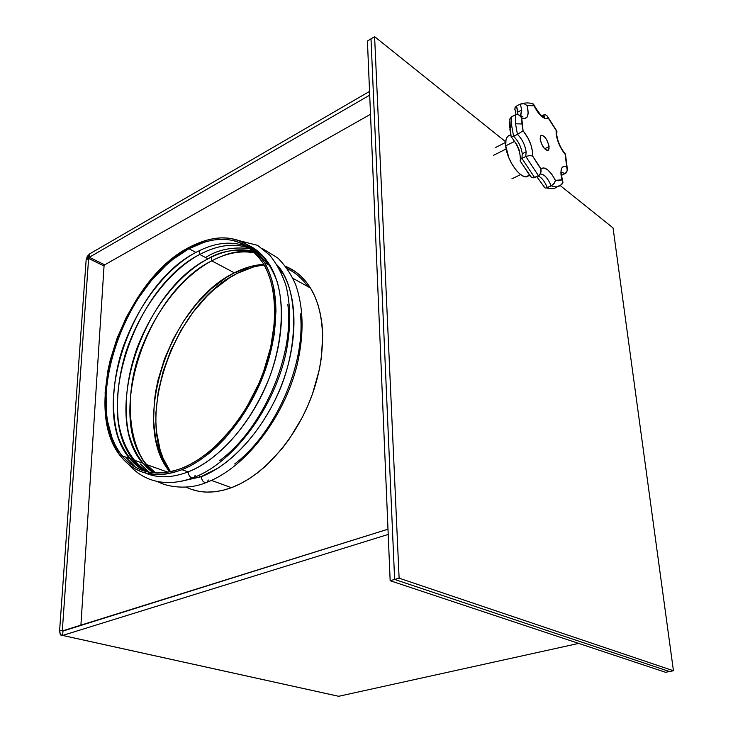 <?xml version="1.0" encoding="UTF-8"?>
<svg xmlns="http://www.w3.org/2000/svg" width="733" height="733" viewBox="0 0 733 733"><rect width="100%" height="100%" fill="white"/><g stroke="black" fill="none" stroke-linecap="round" stroke-linejoin="round"><path stroke-width="1.1" d="M673.444 670.75L613.054 227.926L560.214 185.541L613.054 227.926L673.444 670.75L669.495 671.529L673.444 670.75L399.119 578.172L394.629 579.446L669.495 671.529L394.629 579.446L370.999 38.849L394.629 579.446L399.119 578.172L673.444 670.75M505.669 141.781L374.6 36.65L399.119 578.172L374.6 36.65L370.999 38.849L374.6 36.65L505.669 141.781M549.099 146.563L548.431 150.109C544.921 150.494 542.163 146.829 540.166 139.123L541.339 143.476L544.518 148.689L547.056 150.448L548.339 150.192L549.054 148.826L548.861 145.189L546.497 139.398L543.904 136.21L541.55 135.248L540.514 136.045L540.166 139.123L540.835 135.614C544.353 135.229 547.111 138.885 549.099 146.563L544.601 148.781L549.099 146.563M493.511 155.341L506.173 148.955L493.511 155.341M510.727 134.78L507.749 136.311C505.99 138.079 505.321 141.267 505.724 145.858L514.639 141.341L505.724 145.858L506.008 139.627L507.474 136.585L508.986 135.495M561.414 177.459L561.588 175.819L562.944 182.499L561.102 184.835C558.583 187.117 555.275 187.437 551.179 185.816L547.34 187.63C551.372 189.215 554.643 188.922 557.162 186.741C554.643 188.922 551.372 189.215 547.34 187.63C544.619 181.216 541.504 177.322 537.985 175.938C541.504 177.322 544.619 181.216 547.34 187.63L552.838 184.743L554.716 182.572L555.44 180.364L551.775 174.234L547.698 169.818L543.877 167.866L540.936 168.709L538.755 165.85L532.607 156.01L532.552 151.786L531.013 145.079L528.053 138.134L523.078 130.795L521.969 123.959L515.537 123.795L517.452 134.396L523.078 130.795L521.731 117.885L524.452 118.627L527.073 117.152L528.172 113.139L527.183 105.598L532.103 105.186L533.981 105.754L537.637 111.947L541.669 116.474L545.407 118.618L548.229 118.031L556.109 130.355L556.191 134.148C557.373 141.652 560.369 148.378 565.18 154.333L566.691 166.867L564.007 166.345L562.028 167.674L561.386 168.993L560.882 172.777L561.964 179.777L558.986 180.776L555.44 180.364C549.961 170.267 545.132 166.382 540.936 168.709L532.607 156.01C532.79 147.489 529.611 139.087 523.078 130.795L517.452 134.396C522.116 138.977 525.011 144.786 526.138 151.823L522.281 153.738C521.163 146.71 518.277 140.919 513.604 136.356L511.698 125.774L509.829 129.035L511.698 125.774L513.604 136.356L517.452 134.396L515.537 123.795L515.446 114.779L511.634 116.767L511.698 125.774L511.634 116.767L509.847 118.948L510.269 126.727M509.609 119.91L511.634 116.767L516.325 114.476L518.176 114.623L520.228 115.878L521.731 117.885L519.046 115.008L517.251 114.43L515.446 114.779L515.537 123.795L521.969 123.959L521.731 117.885C527.558 119.882 529.373 115.787 527.183 105.598L533.981 105.754C539.47 115.878 544.225 119.974 548.229 118.031L556.109 130.355L556.613 136.659L558.189 142.074L560.608 147.507L565.18 154.333L566.691 166.867C562.385 165.227 560.498 167.976 561.038 175.141L561.698 176.8M511.194 136.97L509.847 129.072L510.48 129.86L511.158 137.144L517.452 134.396C522.116 138.977 525.011 144.786 526.138 151.823L525.781 156.45L521.914 158.365L534.595 177.569L538.462 175.709L525.781 156.45L521.914 158.365L522.281 153.738L526.138 151.823L525.781 156.45L529.638 155.598L532.607 156.01L529.638 155.598L525.781 156.45L538.462 175.709L539.928 174.454L541.046 171.632L540.936 168.709L540.817 172.631L539.259 175.187L533.734 177.844L531.251 177.239L520.256 161.159M518.002 114.568L516.527 106.065L520.302 104.077L521.74 110.014L517.965 111.984L521.74 110.014L520.283 115.933M565.235 173.529L561.533 175.288L566.6 172.328L567.369 169.635L566.691 166.867L567.287 170.578L565.995 173.025L565.235 173.529L561.661 172.337L565.235 173.529M529.281 174.866L526.807 176.607L523.756 176.332L520.21 174.298L516.481 170.642L511.781 163.816L508.876 157.815L505.724 145.858C506.778 161.535 522.959 182.297 528.621 175.627L529.538 175.178M509.875 135.238L510.809 135.184M519.486 150.833L516.536 143.943M543.703 115.741L544.656 116.932L543.703 115.741M542.457 115.988L543.968 114.769L545.636 114.907L547.01 115.805L548.229 118.031L547.294 116.116L545.636 114.907L543.135 115.063L541.687 115.796L543.135 115.063L542.209 116.171M557.3 186.622L561.102 184.835L557.3 186.622M517.965 111.984L516.527 106.065L520.302 104.077L521.74 110.014L520.769 115.502M561.854 184.377L562.944 182.499L561.964 179.777L555.44 180.364L554.203 183.332L551.179 185.816C547.67 177.872 544.005 173.95 540.203 174.042C544.005 173.95 547.67 177.872 551.179 185.816C555.275 187.437 558.583 187.117 561.102 184.835M544.088 187.025L545.187 188.024L546.534 187.932L545.187 188.024L544.17 187.208M544.005 186.75L543.941 185.816M530.051 175.975L532.011 177.643L534.595 177.569L521.914 158.365L520.595 159.327L520.082 160.774L520.595 159.327L521.914 158.365L522.281 153.738C521.163 146.71 518.277 140.919 513.604 136.356L511.13 137.098M514.823 109.354L515.244 107.183L516.527 106.065L514.914 107.879L515.033 110.097M515.867 111.508L515.189 110.463M527.183 105.598L524.122 103.71L520.302 104.077L524.122 103.71L527.183 105.598M533.981 105.754L533.258 103.958L533.981 105.754M532.781 103.811L533.258 103.958M556.109 130.355L556.924 131.766L556.109 130.355M264.182 264.961C255.368 265.896 246.471 268.663 237.492 273.253L235.568 272.227L237.492 273.253C173.556 303.645 132.471 421.53 170.487 471.74L163.074 458.253L160.17 450.099L156.578 432.094L155.9 422.419L155.955 412.413L158.246 391.734L163.322 370.724L170.981 350.062L180.987 330.381L193.036 312.295L206.743 296.389L214.1 289.425L229.539 277.798L237.492 273.253L253.554 266.959L261.516 265.3M231.454 487.683C214.375 493.785 199.248 493.584 186.054 487.069C199.248 493.584 214.375 493.785 231.454 487.683L222.859 490.331L214.476 491.806L206.376 492.109L198.643 491.266L191.34 489.314L198.643 491.266L206.376 492.109L214.476 491.806L222.859 490.331L231.454 487.683C262.048 476.377 293.887 441.504 310.352 399.613C326.808 357.704 326.212 313.412 310.462 288.014C326.212 313.412 326.808 357.704 310.352 399.613C293.887 441.504 262.048 476.377 231.454 487.683L211.397 480.39L231.454 487.683L240.158 483.881L231.454 487.683M367.425 41.039L390.158 580.701L665.564 672.298L669.495 671.529L665.564 672.298L390.158 580.701L367.425 41.039L370.999 38.849L394.629 579.446L669.495 671.529L394.629 579.446L390.158 580.701L394.629 579.446L370.999 38.849L367.425 41.039M88.611 258.456L62.351 630.197L59.575 631.067L86.146 259.876L88.611 258.456L62.351 630.197L64.302 630.627L62.351 630.197L62.497 630.893L387.995 529.18L62.965 631.049L62.653 635.429L62.965 631.049L62.351 630.197L59.575 631.067L86.146 259.876L87.254 256.431L89.508 253.966L88.611 258.456L86.146 259.876L89.508 253.966L369.542 91.396L89.508 253.966L89.279 257.283L104.709 264.824L104.049 265.978L88.611 258.456L89.279 257.283L104.709 264.824L370.513 114.266L104.709 264.824L104.049 265.978L88.611 258.456M80.896 625.432L104.049 265.978L80.896 625.432M338.71 696.286L578.694 643.409L338.71 696.286L62.653 635.429L388.215 534.43L62.653 635.429L60.317 634.595L59.575 631.067L60.683 635.016L338.71 696.286M369.707 95.143L89.279 257.283L369.707 95.143M288.087 267.463L294.593 271.137L300.585 275.883L305.991 281.674L310.737 288.463L314.769 296.214L318.021 304.846L320.458 314.292L322.034 324.453L322.712 335.228L321.329 358.153L319.258 370.055L312.441 394.042L307.768 405.853L302.317 417.361L289.361 438.893L282.013 448.688L265.997 465.767L257.53 472.867L248.881 478.924L240.158 483.881L248.881 478.924L257.53 472.867L265.997 465.767L282.013 448.688L289.361 438.893L302.317 417.361L307.768 405.853L312.441 394.042L319.258 370.055L321.329 358.153L322.712 335.228L322.034 324.453L320.458 314.292L318.021 304.846L314.769 296.214L310.737 288.463L305.991 281.674L300.585 275.883L294.593 271.137L285.586 266.381C295.628 270.376 303.92 277.587 310.462 288.014C303.92 277.587 295.628 270.376 285.586 266.381M188.079 471.905C218.791 459.893 251.217 423.592 268.36 380.29C285.494 336.969 285.558 291.514 270.202 265.777C264.457 256.22 257.191 249.385 248.423 245.271C260.572 251.107 270.138 263.211 277.111 281.573C284.816 307.64 281.701 344.602 269.304 377.861C245.482 436.914 208.658 464.273 188.079 471.905C188.867 476.615 190.873 478.447 194.098 477.394C190.873 478.447 188.867 476.615 188.079 471.905L181.986 469.697L188.079 471.905C172.026 478.017 157.723 478.374 145.189 472.959M188.986 247.433C220.954 230.803 246.141 235.879 264.558 262.661C279.859 288.435 279.685 334.065 262.46 377.577C245.225 421.081 212.717 457.584 181.986 469.697C156.321 478.915 136.127 474.737 121.394 457.181C79.732 409.115 122.686 281.041 188.986 247.433L180.987 252.28L165.411 264.567L150.815 279.887L137.63 297.69L126.259 317.389L117.033 338.38L110.252 359.995L107.852 370.834L105.14 392.146L105.332 412.386L108.511 430.867L111.214 439.223L114.66 446.873L118.81 453.754L123.657 459.774L129.164 464.859L135.293 468.937L141.991 471.96L149.22 473.875L156.908 474.627L164.98 474.187L173.373 472.547L181.986 469.697L190.745 465.638L199.55 460.397L208.291 454.011L216.886 446.553L225.223 438.077L240.745 418.461L254.104 396.022L264.65 371.796L268.709 359.372L274.179 334.642L275.974 310.994L275.489 299.907L274.096 289.48L271.824 279.814L268.718 270.999L264.824 263.12L260.197 256.238L254.91 250.402L249.009 245.656L242.577 242.027L235.696 239.517L228.43 238.133L220.853 237.868L213.046 238.701L205.084 240.598L188.986 247.433M201.273 476.707C231.958 464.914 264.21 429.043 281.142 386.172C298.065 343.282 297.937 298.175 282.452 272.539L277.23 265.144C299.843 289.187 299.192 353.856 274.371 401.437C250.155 448.669 219.964 469.569 201.273 476.707C202.051 481.343 204.021 483.157 207.164 482.149C204.021 483.157 202.051 481.343 201.273 476.707L180.785 481.361L201.273 476.707L198.295 475.625L201.273 476.707M287.803 304.369C294.721 355.551 262.432 429.657 219.433 460.736M206.642 256.834C218.874 249.321 233.488 246.6 250.475 248.679M254.076 251.776C242.192 250.549 231.445 252.042 221.861 256.257M300.393 313.843C305.954 363.586 275.654 433.056 234.707 463.943M155.607 473.023L146.692 464.621C104.929 417.517 146.353 292.843 211.755 260.829L234.349 272.841C169.854 303.462 129.301 424.022 169.836 471.878L164.201 463.439L160.628 456.036L155.634 439.314L153.564 420.586L154.416 400.53L155.918 390.203L158.099 379.804L164.439 359.088L173.235 339.031L184.194 320.239L196.985 303.334L211.223 288.857L226.488 277.34L234.349 272.841L211.755 260.829C192.495 270.798 161.911 297.177 141.808 347.35C121.174 398.138 129.704 456.961 155.607 473.023M211.223 257.201L211.755 260.829L211.223 257.201M153.371 472.858C142.413 465.281 134.258 452.463 128.898 434.376C123.162 409.225 126.681 376.57 137.254 347.506C157.293 296.105 188.518 268.929 207.998 258.831C142.578 291.028 100.989 416.005 142.651 463.164L133.763 459.985C92.34 412.688 134.304 287.043 199.752 254.452L207.998 258.831L199.752 254.452C179.402 264.952 145.418 295.472 126.039 351.657C118.581 376.075 116.016 399.43 118.361 421.722C122.933 449.604 136.677 467.233 152.244 473.839M148.579 472.134L140.644 466.884L133.763 459.985M199.184 250.741L199.752 254.452L199.184 250.741M146.417 471.64C134.579 465.996 125.224 454.616 118.325 437.482C110.582 413.275 112.442 379.428 122.668 348.267C142.33 292.879 175.746 262.927 195.922 252.418C130.465 285.201 88.327 411.149 129.64 458.51C134.368 464.273 139.957 468.653 146.417 471.64M182.041 468.185C156.651 477.33 136.677 473.206 122.109 455.816C81.015 408.345 123.474 281.829 188.94 248.707L195.922 252.418L188.94 248.707C220.477 232.343 245.317 237.355 263.477 263.724C278.604 289.159 278.448 334.193 261.461 377.165C244.465 420.119 212.387 456.192 182.041 468.185L173.529 471.007L165.246 472.638L157.274 473.078L149.688 472.345L142.55 470.476L135.926 467.498L129.86 463.476L124.418 458.464L119.635 452.527L115.521 445.737L112.122 438.187L107.494 421.072L106.294 411.689L106.093 391.697L107.073 381.261L111.132 359.93L117.839 338.564L122.109 328.072L132.325 307.887L138.189 298.349L151.218 280.757L165.649 265.621L173.254 259.152L188.94 248.707L204.846 241.972L212.717 240.103L220.422 239.297L227.899 239.572L235.073 240.946L241.863 243.429L248.212 247.03L254.021 251.721L259.244 257.494L263.807 264.292L267.637 272.08L270.697 280.785L272.933 290.332L274.307 300.622L274.783 311.562L274.353 323.024L270.743 347.03L263.587 371.558L258.767 383.652L246.902 406.806L240.003 417.59L232.572 427.678L216.473 445.316L207.998 452.692L199.367 458.995L190.681 464.172L182.041 468.185M268.956 265.089L256.028 251.492M248.24 247.048C232.288 240.497 214.851 242.284 195.922 252.418M199.752 254.452C217.783 244.831 234.542 242.797 250.035 248.34M281.17 271.833L280.079 270.266L281.17 271.833M259.693 253.517L257.631 252.693M253.737 251.446C239.352 247.846 224.106 250.31 207.998 258.831C220.743 250.915 235.989 248.45 253.737 251.446M218.122 468.048L202.812 475.763M211.755 260.829C226.992 252.803 241.524 250.191 255.331 253.013M258.098 253.71L261.443 254.809M307.768 286.521C302.152 278.43 295.353 272.52 287.354 268.791M268.461 264.356L267.582 264.329L268.461 264.356M263.862 264.384C254.159 264.906 244.327 267.728 234.349 272.841L250.219 266.601L263.862 264.384M208.3 480.005L207.164 482.149M149.12 472.244L140.452 463.98M135.926 445.701C140.369 457.685 146.343 466.756 153.848 472.895M134.551 461.872L128.385 452.802L123.575 442.21C128.275 454.487 134.56 463.604 142.422 469.56M195.244 475.222L194.098 477.394M125.664 457.08L135.687 467.37M548.431 150.109L547.679 150.476M505.623 142.404L495.215 147.69M561.67 172.292L561.57 175.783L562.532 180.602M556.924 131.262L556.723 134.817C557.813 142.046 560.718 148.469 565.455 154.058L567.296 168.746M533.963 105.076C539.955 114.898 543.584 118.801 544.83 116.776L542.127 116.116M543.978 186.585L536.703 176.561M546.442 187.96L550.263 188.482M529.767 175.471L520.485 161.416M520.348 159.638C520.476 152.125 517.498 144.639 511.423 137.172M509.737 127.899L509.582 121.495M516.05 114.54L515.235 110.564M520.723 116.391L522.858 116.574L520.622 115.649M521.768 103.6C527.146 102.446 531.168 102.776 533.835 104.608M547.872 117.042L556.558 130.63M520.604 174.591L511.872 178.834M336.694 695.864L62.617 635.447M310.462 288.014L292.925 278.329M270.202 265.777L264.558 262.661M194.071 477.412C233.919 462.156 274.655 407.585 286.328 351.354C290.864 327.266 290.772 305.432 286.044 285.87C282.058 273.757 276.579 263.477 269.579 255.029L257.604 245.363L229.997 238.335M282.452 272.539L280.739 271.595M207.137 482.167C244.868 467.874 283.506 418.745 296.929 365.73C304.186 334.825 303.737 307.732 295.582 284.441C290.891 273.885 284.945 265.071 277.752 257.989L262.496 248.634M146.692 464.621L167.967 472.235M122.109 455.816L129.64 458.51M205.863 482.653C188.509 490.148 167.042 487.106 157.577 481.535M138.18 464.713L136.732 462.651M192.77 477.916C176.497 483.789 161.691 484.064 148.35 478.741C140.544 475.396 133.983 470.641 128.678 464.465"/></g></svg>
